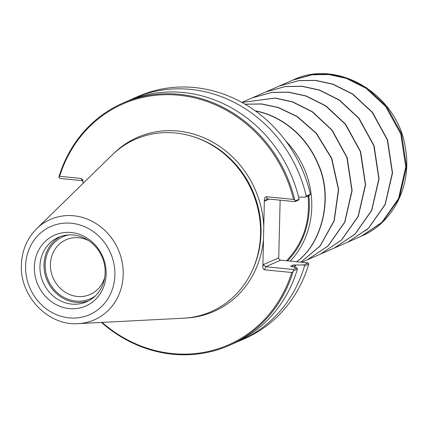 <?xml version="1.0" encoding="UTF-8"?>
<svg xmlns="http://www.w3.org/2000/svg" width="428" height="428" viewBox="0 0 428 428"><rect width="100%" height="100%" fill="white"/><g stroke="black" fill="none" stroke-linecap="round" stroke-linejoin="round"><path stroke-width="0.64" d="M83.075 183.371L82.791 179.862L81.197 178.439L59.653 176.315A131.514 120.054 -113.6 0 1 178.861 95.225A131.514 120.054 -113.6 0 1 293.538 199.4L266.168 196.714L264.959 197.452L264.392 198.849L262.851 267.955L263.552 269.255L264.606 269.822L265.67 266.74L280.672 260.176A2.151 1.963 -113.6 0 1 278.73 257.87L280.142 200.181M229.06 345.492L233.153 343.7A132.322 120.787 -113.6 0 0 297.406 269.062L293.635 270.71L293.068 271.673A132.322 120.787 66.4 0 1 229.06 345.492A132.322 120.787 66.4 0 1 101.463 322.428M102.11 322.396A131.514 120.054 -113.6 0 0 291.752 272.497L264.606 269.822M293.635 270.71L293.324 269.469L296.936 267.891L290.537 266.205L293.303 264.991L303.629 264.959L308.32 262.904L280.672 260.176M294.876 267.366A124.521 113.671 -113.6 0 0 295.641 264.953M236.695 342.079A132.322 120.787 -113.6 0 0 240.29 340.576A132.322 120.787 -113.6 0 0 304.549 265.938L303.629 264.959M296.936 267.891L297.406 269.062M240.29 340.576L244.463 338.751A132.322 120.787 -113.6 0 0 308.716 264.113L304.549 265.938M291.752 272.497L293.068 271.673M308.32 262.904L308.716 264.113M299.113 199.229A132.322 120.787 -113.6 0 0 127.041 101.265L122.948 103.057A132.322 120.787 66.4 0 1 294.817 200.154L295.341 200.882L299.113 199.229L298.594 200.063L294.978 201.647L267.329 198.918L266.387 196.72M122.948 103.057A132.322 120.787 66.4 0 0 58.936 176.876L59.011 177.556L60.091 178.465L82.139 180.643L83.091 181.049M306.255 196.104L310.423 194.28L309.979 195.082L305.287 197.137L306.255 196.104A132.322 120.787 -113.6 0 0 134.178 98.14A132.322 120.787 -113.6 0 0 130.636 99.767M305.287 197.137L298.61 197.131M310.423 194.28A132.322 120.787 -113.6 0 0 138.351 96.316L134.178 98.14M294.817 200.154L293.538 199.4M58.936 176.876L59.653 176.315M34.358 267.019A38.718 35.342 -113.6 0 0 87.392 305.266A38.718 35.342 -113.6 0 0 89.003 239.396A38.718 35.342 -113.6 0 0 34.358 267.019M78.233 323.622L183.296 318.223A94.133 85.926 -113.6 0 0 251.996 191.016A94.133 85.926 -113.6 0 0 111.933 155.177L36.685 228.696C27.018 238.45 21.919 250.514 21.4 264.889C19.736 296.251 48.3 326.072 78.233 323.622A54.805 50.028 -113.6 0 0 118.23 249.561A54.805 50.028 -113.6 0 0 36.685 228.696M39.943 266.339A35.171 32.105 -113.6 0 0 86.649 301.772A35.171 32.105 -113.6 0 0 101.955 256.682A35.171 32.105 -113.6 0 0 58.443 237.337A35.171 32.105 -113.6 0 0 39.943 266.339M60.525 236.524A35.171 32.105 -113.6 0 0 44.025 264.552A35.171 32.105 -113.6 0 0 88.655 300.804M68.624 234.913A33.919 30.966 -113.6 0 0 45.186 264.665A33.919 30.966 -113.6 0 0 62.108 296.347A33.919 30.966 -113.6 0 0 95.337 295.946M88.858 240.739A29.89 27.285 -113.6 0 0 66.153 239.728A29.89 27.285 -113.6 0 0 50.429 264.376A29.89 27.285 -113.6 0 0 90.126 294.491A29.89 27.285 -113.6 0 0 104.785 277.125M264.322 199.507L264.953 200.978L266.382 199.074L267.329 198.918M278.73 257.87L263.397 264.579L265.67 266.74L293.324 269.469M294.978 201.647L295.341 200.882M263.696 225.23A95.043 86.761 -113.6 0 0 207.232 139.293A95.043 86.761 -113.6 0 0 113.65 153.545M185.661 318.068A95.043 86.761 -113.6 0 0 263.311 240.916M294.362 267.238A123.965 113.158 -113.6 0 0 295.101 264.9M292.72 266.821A122.622 111.933 -113.6 0 0 293.303 264.991M252.9 269.126A92.892 84.797 -113.6 0 0 195.227 137.351M25.6 266.157A48.161 43.961 -113.6 0 0 91.571 313.729A48.161 43.961 -113.6 0 0 93.577 231.799A48.161 43.961 -113.6 0 0 25.6 266.157M81.197 178.439L82.139 180.643M263.397 264.579L262.685 266.639M264.953 200.978L269.233 199.106M301.804 262.262L307.416 259.801L328.009 245.945L344.674 222.164L351.912 190.54L346.878 157.509L331.839 130.128L312.119 111.799L292.356 101.923L274.963 98.135L241.959 102.458L275.199 98.028L292.618 101.821L312.408 111.724L332.139 130.101L347.161 157.547L352.142 190.631L344.824 222.25L328.094 245.993L307.058 259.962M252.22 97.868L271.732 92.475L288.429 92.239L305.822 96.027L325.59 105.903L345.305 124.232L360.344 151.614L365.378 184.65L358.14 216.268L341.48 240.049L320.888 253.906L307.32 259.844M244.971 104.165L261.733 103.924L278.377 107.46L297.262 116.507L316.378 133.21L331.786 158.376L338.66 189.567L334.231 220.869L320.101 246.057L300.911 262.171M245.073 104.229L261.492 104.025L278.114 107.556L296.979 116.582L316.073 133.242L331.491 158.349L338.414 189.481L334.065 220.773L320.005 245.993L300.857 262.166M255.216 110.831C273.845 114.014 303.185 128.689 318.165 163.908C334.322 198.785 321.037 244.698 296.641 261.749M255.511 111.039C274.15 114.362 303.324 129.251 318.074 164.373C333.984 199.148 320.759 244.682 296.54 261.743M285.738 140.946A85.242 77.81 66.4 0 1 290.238 261.117M308.823 195.585A83.412 76.141 66.4 0 1 287.557 260.855M308.08 195.912C310.337 221.651 303.152 243.264 286.535 260.754M293.49 79.806L312.788 74.483L329.565 74.237L346.985 78.03L366.769 87.927L386.505 106.305L401.528 133.745L406.509 166.824L399.196 198.448L382.466 222.186L361.842 235.978C393.476 222.71 412.25 184.762 405.418 148.2C398.152 95.123 338.12 58.299 293.49 79.811M292.624 80.186L312.13 74.793L328.832 74.552L346.225 78.34L365.994 88.222L385.708 106.551L400.747 133.932L405.781 166.963L398.543 198.587L381.878 222.367L361.286 236.224L347.461 242.275M279.104 86.103L298.814 80.592L315.602 80.346L333.016 84.139L352.806 94.042L372.542 112.414L387.565 139.865L392.546 172.944L385.227 204.568L368.497 228.306L347.723 242.162M279.158 86.082L298.664 80.683L315.361 80.448L332.759 84.236L352.522 94.112L372.242 112.441L387.276 139.828L392.315 172.859L385.077 204.477L368.412 228.263L347.82 242.12L333.99 248.17M265.638 91.999L285.348 86.488L302.136 86.237L319.55 90.035L339.34 99.933L359.076 118.31L374.099 145.755L379.08 178.84L371.761 210.464L355.026 234.202L334.257 248.058M265.686 91.977L285.198 86.579L301.895 86.344L319.293 90.131L339.056 100.008L358.776 118.337L373.81 145.718L378.844 178.754L371.611 210.373L354.946 234.159L334.172 248.096M252.172 97.894L271.882 92.378L288.665 92.132L306.084 95.926L325.874 105.828L345.61 124.206L360.633 151.651L365.614 184.736L358.295 216.359L341.56 240.097L320.524 254.066M363.87 231.425L367.133 229.574M241.863 102.404L252.349 97.814M292.934 80.052L293.485 79.811M361.286 236.224L361.842 235.978M279.366 85.991L292.752 80.132M265.9 91.881L279.281 86.028M252.434 97.777L265.815 91.918M320.786 253.954L334.172 248.09"/></g></svg>

